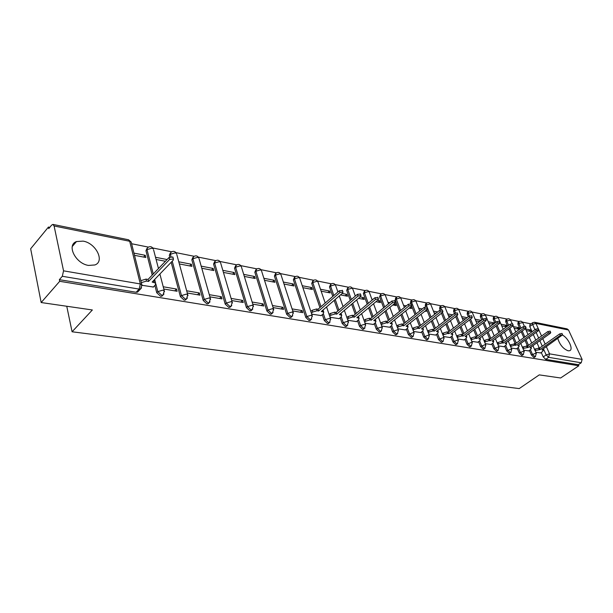 <?xml version="1.0" encoding="UTF-8"?>
<svg xmlns="http://www.w3.org/2000/svg" width="613" height="613" viewBox="0 0 613 613"><rect width="100%" height="100%" fill="white"/><g stroke="black" fill="none" stroke-linecap="round" stroke-linejoin="round"><path stroke-width="0.92" d="M529.379 350.398L531.371 354.958L533.885 357.425L534.544 357.233M517.188 348.299L519.188 352.935L521.74 355.433L522.429 355.226M504.66 346.146L506.667 350.858L509.257 353.394L509.985 353.172M491.779 343.924L493.794 348.72L496.43 351.287L497.197 351.05M478.546 341.648L480.561 346.521L483.243 349.126L484.048 348.874M464.93 339.296L466.945 344.261L469.673 346.904L470.523 346.636M450.915 336.882L452.938 341.931L455.72 344.621L456.608 344.33M436.494 334.391L438.517 339.533L441.345 342.269L442.287 341.954M421.644 331.832L423.667 337.066L426.548 339.84L427.537 339.502M406.335 329.189L408.365 334.522L411.3 337.342L412.342 336.981M390.565 326.461L392.588 331.901L395.577 334.767L396.68 334.376M374.298 323.649L376.321 329.204L379.37 332.108L380.535 331.687M357.517 320.737L359.532 326.415L362.643 329.373L363.877 328.913M340.192 317.741L342.207 323.534L345.38 326.537L346.682 326.047M322.3 314.638L324.308 320.561L327.541 323.618L328.928 323.089M294.439 277.321L293.382 279.842L305.81 317.488L309.113 320.599L310.584 320.024M275.482 273.59L274.425 276.095L286.685 314.308L290.056 317.48L291.619 316.852M255.882 269.728L254.832 272.226L266.9 311.021L270.348 314.247L272.003 313.565M235.614 265.743L234.557 268.226L246.418 307.619L249.943 310.906L251.698 310.163M214.627 261.621L213.569 264.088L225.201 304.094L228.81 307.442L230.68 306.63M192.888 257.353L191.838 259.797L203.209 300.447L206.903 303.856L208.075 303.757L208.895 302.968M171.18 262.28L180.406 296.654L184.184 300.132L185.433 300.033L186.306 299.167M154.874 285.443L156.736 292.723L160.606 296.271L161.939 296.156L162.905 295.106M83.107 241.124L76.502 241.545C66.227 244.932 75.606 263.69 88.563 265.429L94.877 264.962C105.114 261.475 95.95 243.1 83.107 241.124M557.845 338.652C559.876 344.881 563.316 348.935 568.151 350.805L569.638 350.72C573.691 349.625 568.473 338.169 562.604 335.165M531.027 323.863L522.452 322.139M519.226 321.496L510.345 319.71M507.081 319.059L497.917 317.22M494.614 316.553L485.144 314.653M481.803 313.986L472.018 312.025M468.631 311.343L458.516 309.32M455.099 308.63L444.64 306.531M441.168 305.833L430.357 303.665M426.847 302.96L415.652 300.715M412.097 300.002L400.511 297.68M396.91 296.96L384.918 294.554M381.263 293.819L368.834 291.328M365.133 290.585L352.26 288.003M348.506 287.244L335.158 284.57M331.342 283.804L317.503 281.03M313.634 280.256L299.274 277.375M295.343 276.586L280.44 273.597M276.44 272.793L260.969 269.689M256.901 268.869L240.825 265.651M236.687 264.816L219.983 261.467M215.761 260.617L198.39 257.138M194.091 256.272L176.023 252.648M171.632 251.767L152.821 247.997M148.346 247.1L131.603 243.736M49.799 227.331L48.442 227.055L48.764 228.595L51.599 225.14L52.91 224.412L54.097 225.982L63.545 270.839L140.331 283.957L129.688 241.269L54.097 225.982M41.163 302.538L59.699 281.306L578.833 365.769L560.619 377.991L539.256 374.888L519.219 388.588L72.081 331.779L92.356 309.971L41.163 302.538L30.65 248.771L48.442 227.055M534.689 322.292L567.117 328.882L568.519 330.001L582.112 359.41L581.224 362.781L578.35 364.712L545.708 359.364L543.241 356.935L541.248 352.444M539.31 348.061L536.973 342.782M535.793 340.123L533.279 334.453M532.076 331.725L529.755 326.499L532.597 324.438L532.712 322.645L534.521 322.262L535.931 323.411L541.57 336.024M578.35 364.712L578.833 365.769M141.603 287.773L140.561 288.984L139.143 289.098L62.311 276.287L59.361 279.681L59.699 281.306M62.311 276.287L63.545 270.839M142.116 285.321L153.35 287.014M134.5 255.322L145.802 257.491L145.243 255.299L143.595 257.069M163.801 289.007L177.111 291.267L176.521 289.045L174.713 290.861M187.279 292.999L199.953 295.152L199.348 292.96L197.532 294.738M179.356 263.942L191.923 266.356L191.333 264.226L189.67 265.919M209.899 296.845L221.975 298.891L221.354 296.738L219.538 298.477M201.784 268.249L213.768 270.548L213.163 268.456L211.493 270.111M231.714 300.554L243.231 302.508L242.595 300.385L240.771 302.086M223.431 272.41L234.848 274.601L234.235 272.54L232.565 274.164M252.771 304.132L263.743 305.994L263.1 303.902L261.276 305.573M244.319 276.417L255.223 278.517L254.587 276.486L252.916 278.072M273.099 307.58L283.566 309.366L282.907 307.305L281.083 308.944M264.51 280.302L274.908 282.294L274.264 280.294L272.593 281.85M292.738 310.921L302.722 312.622L302.056 310.592L300.232 312.193M284.018 284.049L293.941 285.957L293.29 283.98L291.619 285.505M311.726 314.147L321.189 315.588M302.891 287.673L312.362 289.489L311.703 287.551L310.032 289.045M330.085 317.273L339.119 318.645M321.151 291.183L330.2 292.922L329.533 291.006L327.863 292.47M347.855 320.293L356.482 321.595M340.491 294.899L347.471 296.24L346.805 294.347L345.134 295.788M365.064 323.22L373.302 324.461M358.521 298.362L364.214 299.45L363.54 297.589L361.869 299.006M381.738 326.055L389.6 327.235M375.953 301.711L380.443 302.569L379.761 300.738L378.098 302.117M397.898 328.798L405.408 329.924M392.841 304.952L396.19 305.596L395.508 303.787L393.845 305.144M413.568 331.464L420.74 332.537M409.185 308.094L411.469 308.531L410.802 306.791M428.771 334.047L435.621 335.066M425.031 311.136L426.311 311.381L425.928 310.423M443.521 336.552L450.072 337.525M457.85 338.989L464.11 339.916M471.772 341.357L477.749 342.238M485.297 343.655L491.013 344.491M480.975 320.568L479.243 321.549M498.446 345.893L503.909 346.69M494.101 323.641L493.749 322.821L492.132 324.024M511.234 348.061L516.452 348.82M506.867 326.599L506.284 325.25L504.675 326.438M523.686 350.176L528.667 350.904M514.154 328.261L519.196 329.227L518.491 327.61L516.882 328.783M527.441 345.977L524.996 340.384M523.808 337.663L521.211 331.74M519.993 328.951L517.893 324.154L518.904 323.411L519.042 321.603C520.59 320.829 521.824 321.166 522.751 322.614L518.904 323.411L521.012 328.208M515.249 343.816L512.698 337.909M511.495 335.127L508.821 328.936M507.587 326.07L505.717 321.748L506.736 320.997L506.897 319.174C508.461 318.385 509.71 318.729 510.644 320.193L506.736 320.997L508.606 325.319M502.691 341.525L500.062 335.349M498.844 332.499L496.086 326.024M494.837 323.089L493.22 319.281L494.239 318.522L494.415 316.676C496.001 315.871 497.273 316.216 498.216 317.71L494.239 318.522L495.863 322.331M489.787 339.165L487.074 332.713M485.848 329.786L482.998 323.013M481.734 320.001L480.37 316.745L481.397 315.971L481.603 314.109C483.205 313.289 484.492 313.641 485.45 315.159L481.397 315.971L482.76 319.22M476.516 336.736L473.719 329.986M472.477 326.982L469.543 319.886M468.263 316.791L467.167 314.14L468.194 313.35L468.424 311.473C470.056 310.638 471.359 310.998 472.332 312.538L471.78 312.255L468.194 313.35L469.297 316.009M462.869 334.231L459.988 327.158M458.731 324.078L455.697 316.637M454.402 313.45L453.589 311.465L454.624 310.661L454.877 308.76C456.539 307.91 457.857 308.27 458.838 309.849L458.263 309.55L454.624 310.661L455.505 312.814M448.823 331.648L445.85 324.239M444.578 321.066L441.452 313.258M440.165 310.048L439.628 308.707L440.663 307.887L440.946 305.979C442.632 305.105 443.973 305.473 444.969 307.075L444.364 306.768L440.663 307.887L441.383 309.68M434.364 328.982L431.299 321.204M430.02 317.948L426.786 309.741M425.598 306.722L425.261 305.872L426.303 305.036L426.61 303.106C428.318 302.217 429.682 302.592 430.694 304.224L430.058 303.902L426.303 305.036L431.069 317.12M419.476 326.231L416.319 318.063M415.016 314.707L411.66 306.017M410.71 303.558L410.472 302.952L411.515 302.109L411.852 300.155C413.591 299.244 414.97 299.627 415.997 301.289L415.338 300.952L411.515 302.109L416.074 313.864M404.136 323.388L400.879 314.798M399.569 311.335L395.247 299.941L396.289 299.083L396.657 297.113C398.427 296.186 399.829 296.569 400.864 298.27L400.174 297.91L396.289 299.083L400.618 310.484M388.328 320.453L384.964 311.412M383.638 307.841L379.554 296.845L380.596 295.972L380.995 293.987C382.796 293.029 384.221 293.42 385.278 295.159L384.55 294.784L380.596 295.972L384.696 306.967M372.03 317.411L368.559 307.879M367.218 304.194L363.379 293.658L364.428 292.761L364.858 290.761C366.689 289.78 368.137 290.179 369.21 291.957L368.444 291.558L364.428 292.761L368.275 303.305M355.211 314.262L351.632 304.209M350.268 300.393L346.697 290.363L347.747 289.451L348.215 287.428C350.077 286.432 351.555 286.838 352.644 288.646L351.831 288.233L347.747 289.451L351.333 299.489M337.847 310.998L334.154 300.378M332.782 296.431L329.488 286.968L330.545 286.041L331.043 284.003C332.943 282.968 334.445 283.382 335.549 285.237L334.698 284.8L330.545 286.041L333.84 295.512M319.917 307.611L311.726 283.459L312.783 282.516L313.32 280.455C315.251 279.405 316.783 279.827 317.909 281.719L317.013 281.26L312.783 282.516L320.99 306.676M169.747 256.962L169.318 255.353L171.188 252.066C173.456 250.778 175.234 251.269 176.521 253.537L175.195 252.847L170.36 254.257L170.981 256.563M152.216 275.091L145.963 250.74L147.871 247.414C150.2 246.081 152.024 246.587 153.342 248.916L151.94 248.188L146.997 249.621L153.273 273.988M66.756 306.255L72.081 331.779M535.793 352.237L540.559 352.927M526.26 330.583L531.08 331.51L530.375 329.917L528.774 331.066M530.375 329.917L525.556 328.982M518.491 327.61L513.449 326.637M506.284 325.25L501.013 324.223M493.749 322.821L488.239 321.748M480.876 320.323L475.106 319.204M467.121 317.657L461.612 316.592M452.601 314.844L447.72 313.902M437.644 311.948L433.429 311.136M422.219 308.96L418.725 308.285M406.304 305.879L403.576 305.351M395.508 303.787L394.496 303.588M389.883 302.692L387.96 302.324M379.761 300.738L377.623 300.316M372.926 299.412L371.876 299.205M363.54 297.589L360.183 296.945M346.805 294.347L342.161 293.451M329.533 291.006L320.484 289.252M311.703 287.551L302.232 285.712M293.29 283.98L283.375 282.064M274.264 280.294L263.874 278.287M254.587 276.486L243.698 274.371M234.235 272.54L222.818 270.325M213.163 268.456L201.187 266.142M191.333 264.226L178.774 261.797M167.088 259.529L155.526 257.291M145.243 255.299L133.948 253.115M518.805 321.779L518.039 322.338L517.893 324.154M506.645 319.358L505.878 319.925L505.717 321.748M494.155 316.875L493.404 317.434L493.22 319.281M481.32 314.323L480.577 314.883L480.37 316.745M468.125 311.703L467.397 312.262L467.167 314.14M454.562 309.006L453.85 309.565L453.589 311.465M440.609 306.239L439.912 306.791L439.628 308.707M426.257 303.389L425.575 303.941L425.261 305.872M411.476 300.462L410.817 300.998L410.472 302.952M396.259 297.443L395.615 297.979L395.247 299.941M380.573 294.34L379.554 296.845M364.406 291.144L363.379 293.658M347.74 287.842L346.697 290.363M330.537 284.447L329.488 286.968M312.776 280.938L311.726 283.459M170.36 252.939L169.318 255.353M146.997 248.365L145.963 250.74M532.482 322.806L529.877 324.698L529.755 326.499M59.361 279.681L136.124 292.255L137.534 292.14L138.53 291.098M156.093 259.475L165.426 261.268M176.521 289.045L163.219 286.761M199.348 292.96L186.674 290.784M221.354 296.738L209.286 294.669M242.595 300.385L231.086 298.408M263.1 303.902L252.127 302.025M282.907 307.305L272.448 305.512M302.056 310.592L292.072 308.883M404.258 307.144L404.649 307.22M419.415 310.055L420.564 310.278M434.127 312.883L435.996 313.243M448.417 315.634L450.961 316.116M462.309 318.3L465.489 318.906M475.811 320.89L479.588 321.618M488.944 323.411L493.281 324.246M501.718 325.871L506.591 326.806M153.173 287.198L155.334 284.968L155.625 283.106L152.154 282.057L173.234 260.142L173.41 258.985L169.617 259.445L148.545 281.428L146.499 281.076L141.327 282.639M140.837 280.662L146.001 279.099L148.047 279.451L169.081 257.445L172.874 256.993L173.027 257.567M153.702 280.447L155.12 281.137L155.365 282.095M148.545 281.428L148.047 279.451M321.028 315.733L323.22 313.848L323.764 312.178L321.327 311.473L342.636 293.045L342.974 292.01L339.931 292.516L318.614 310.998L317.074 310.73L312.722 312.04L312.14 310.293L316.484 308.99L318.024 309.259L339.311 290.761L342.46 290.562M310.822 311.442L312.14 310.293M322.821 310.178L323.35 310.96M311.404 313.189L312.722 312.04M318.614 310.998L318.024 309.259M338.958 318.783L341.15 316.929L341.717 315.281L339.38 314.607L360.659 296.539L361.011 295.527L358.038 296.033L336.752 314.155L335.265 313.894L330.989 315.182L330.399 313.465L334.667 312.178L336.154 312.438L357.417 294.301L360.482 294.079M329.15 314.53L330.399 313.465M340.851 313.358L341.288 314.055M329.74 316.254L330.989 315.182M336.752 314.155L336.154 312.438M356.322 321.733L358.505 319.917L359.103 318.293L356.85 317.649L378.091 299.926L378.459 298.929L375.562 299.435L354.306 317.205L352.866 316.959L348.667 318.224L348.077 316.53L352.268 315.266L353.709 315.519L374.926 297.726L377.922 297.481M346.889 317.526L348.077 316.53M358.306 316.438L358.659 317.051M347.479 319.22L348.667 318.224M354.306 317.205L353.709 315.519M373.141 324.591L375.325 322.806L375.938 321.204L373.777 320.591L394.971 303.205L395.347 302.217L392.512 302.73L371.309 320.162L369.915 319.917L365.792 321.166L365.187 319.496L369.31 318.254L370.704 318.492L391.883 301.044L394.803 300.784M364.068 320.43L365.187 319.496M375.202 319.419L375.485 319.963M364.666 322.101L365.792 321.166M371.309 320.162L370.704 318.492M389.447 327.357L391.615 325.61L392.259 324.032L390.174 323.442L411.315 306.377L411.706 305.404L408.94 305.918L387.791 323.028L386.435 322.79L382.382 324.024L381.776 322.377L385.822 321.143L387.178 321.381L408.296 304.263L411.154 303.979M380.704 323.243L381.776 322.377M391.569 322.315L391.791 322.783M381.309 324.89L382.382 324.024M387.791 323.028L387.178 321.381M405.247 330.047L407.415 328.33L408.082 326.767L406.074 326.208L427.154 309.45L427.552 308.5L424.847 309.006L403.76 325.802L402.45 325.58L398.465 326.79L397.852 325.166L401.837 323.955L403.147 324.185L424.204 307.374L426.993 307.075M396.841 325.978L397.852 325.166M407.438 325.12L407.599 325.518M397.446 327.603L398.465 326.79M403.76 325.802L403.147 324.185M420.587 332.652L422.748 330.966L423.43 329.426L421.491 328.89L442.502 312.431L442.923 311.496L440.272 312.002L419.246 328.499L417.974 328.277L414.059 329.472L413.446 327.871L417.361 326.675L418.633 326.898L439.621 310.393L442.348 310.078M412.48 328.629L413.446 327.871M423.43 329.426L422.939 328.17M413.093 330.231L414.059 329.472M419.246 328.499L418.633 326.898M435.468 335.181L437.621 333.526L438.326 332.008L436.456 331.487L457.39 315.327L457.819 314.4L455.229 314.906L434.28 331.112L433.046 330.897L429.192 332.077L428.571 330.491L432.426 329.319L433.659 329.533L454.578 313.312L457.244 312.99M427.659 331.204L428.571 330.491M428.272 332.782L429.192 332.077M434.28 331.112L433.659 329.533M449.919 337.64L452.065 336.008L452.785 334.514L450.984 334.016L471.841 318.132L472.278 317.22L469.742 317.726L448.869 333.648L447.666 333.441L443.881 334.598L443.26 333.043L447.046 331.878L448.249 332.093L469.091 316.155L471.696 315.818M442.394 333.71L443.26 333.043M443.015 335.265L443.881 334.598M448.869 333.648L448.249 332.093M463.957 340.023L466.095 338.422L466.83 336.951L465.091 336.468L485.871 320.852L486.316 319.955L483.826 320.461L463.037 336.108L461.873 335.909L458.141 337.058L457.52 335.518L461.252 334.369L462.417 334.575L483.174 318.913L485.734 318.561M456.7 336.139L457.52 335.518M457.321 337.679L458.141 337.058M463.037 336.108L462.417 334.575M477.596 342.345L479.726 340.767L480.477 339.311L478.799 338.851L499.488 323.503L499.947 322.614L497.503 323.112L476.807 338.506L475.673 338.307L472.002 339.441L471.374 337.924L475.044 336.79L476.178 336.989L496.852 321.587L499.357 321.235M470.6 338.499L471.374 337.924M480.477 339.311L479.956 338.054M471.221 340.016L472.002 339.441M476.807 338.506L476.178 336.989M490.86 344.598L492.982 343.05L493.749 341.61L492.124 341.165L512.729 326.07L513.196 325.196L510.798 325.695L490.185 340.828L489.082 340.636L485.465 341.755L484.845 340.253L488.454 339.142L489.557 339.334L510.146 324.193L512.598 323.825M484.109 340.797L484.845 340.253M484.73 342.299L485.465 341.755M490.185 340.828L489.557 339.334M503.763 346.789L505.871 345.265L506.652 343.847L505.081 343.418L525.594 328.568L526.069 327.71L523.717 328.208L503.196 343.096L502.124 342.905L498.561 344.008L497.94 342.529L501.495 341.426L502.568 341.617L523.065 326.714L525.464 326.346M497.243 343.035L497.94 342.529M497.863 344.514L498.561 344.008M503.196 343.096L502.568 341.617M516.315 348.927L518.414 347.425L519.211 346.023L517.686 345.609L538.099 330.997L538.582 330.146L536.275 330.645L515.855 345.295L514.813 345.111L511.303 346.199L510.675 344.736L515.226 343.832L535.624 329.173L537.984 328.798M510.016 345.211L510.675 344.736M510.644 346.674L511.303 346.199M515.855 345.295L515.226 343.832M528.529 351.004L530.62 349.525L531.425 348.146L529.954 347.747L550.267 333.365L550.758 332.522L548.497 333.02L528.168 347.433L523.694 348.33L523.065 346.889L527.54 345.993L547.838 331.564L550.152 331.181M522.445 347.333L523.065 346.889M523.073 348.774L523.694 348.33M528.168 347.433L527.54 345.993M540.421 353.027L542.505 351.571L543.325 350.207L541.9 349.824L562.611 334.836L560.382 335.326L540.16 349.517L535.762 350.406L535.134 348.981L539.524 348.092L559.73 333.893L561.998 333.503M534.544 349.395L535.134 348.981M535.172 350.82L535.762 350.406M540.16 349.517L539.524 348.092M535.586 356.498L534.919 356.697L532.413 354.23L530.414 349.671M531.371 354.958L535.839 353.165L536.383 353.578M523.479 354.483L522.782 354.697L520.23 352.191L518.223 347.556M519.188 352.935L523.709 351.111L524.276 351.548M511.043 352.406L510.307 352.644L507.71 350.1L505.702 345.387M506.667 350.858L511.242 349.004L511.832 349.464M498.254 350.276L497.48 350.529L494.844 347.954L492.829 343.157M493.794 348.72L498.43 346.843L499.051 347.326M485.113 348.084L484.301 348.353L481.619 345.74L479.596 340.866M480.561 346.521L485.258 344.613L485.91 345.134M471.596 345.832L470.738 346.123L468.01 343.464L465.987 338.506M466.945 344.261L471.704 342.33L472.385 342.874M457.689 343.51L456.785 343.816L454.003 341.127L451.98 336.077M452.938 341.931L457.765 339.97L458.478 340.552M443.368 341.119L442.417 341.449L439.59 338.721L437.559 333.572M438.517 339.533L443.406 337.548L444.157 338.161M428.625 338.652L427.621 339.012L424.74 336.238L422.709 330.997M423.667 337.066L428.617 335.05L429.406 335.702M413.438 336.108L412.373 336.499L409.438 333.679L407.407 328.338M408.365 334.522L413.384 332.476L414.212 333.166M397.783 333.487L396.657 333.909L393.669 331.043L391.638 325.595M392.588 331.901L393.669 331.043L397.684 329.817L398.55 330.56M381.638 330.775L380.451 331.235L377.401 328.323L375.371 322.767M376.321 329.204L377.401 328.323L381.485 327.081L382.397 327.871M364.988 327.986L363.724 328.476L360.62 325.518L358.59 319.84M359.532 326.415L360.62 325.518L364.773 324.262L365.731 325.105M347.801 325.097L346.46 325.633L343.288 322.622L341.265 316.821M342.207 323.534L343.288 322.622L347.517 321.342L348.529 322.246M330.047 322.109L328.629 322.691L325.396 319.634L323.373 313.703M324.308 320.561L325.396 319.634L329.702 318.331L330.767 319.296M311.703 319.013L310.201 319.657L306.898 316.538L294.439 278.877L295.006 276.8C296.983 275.712 298.546 276.141 299.688 278.087L298.746 277.597L294.439 278.877L293.382 279.842M305.81 317.488L306.898 316.538L311.281 315.22L312.408 316.247M292.746 315.818L291.152 316.515L287.773 313.343L275.482 275.114L276.095 273.015C278.11 271.904 279.704 272.341 280.869 274.333L279.873 273.819L275.482 275.114L274.425 276.095M286.685 314.308L287.773 313.343L292.24 312.002L293.428 313.105M273.13 312.5L271.436 313.266L267.988 310.04L255.882 271.222L256.533 269.107C258.594 267.965 260.219 268.417 261.406 270.456L260.356 269.912L255.882 271.222L254.832 272.226M266.9 311.021L267.988 310.04L272.54 308.676L273.789 309.856M252.832 309.067L251.031 309.902L247.499 306.615L235.607 267.199L236.304 265.069C238.411 263.889 240.074 264.349 241.277 266.44L240.166 265.866L235.607 267.199L234.557 268.226M246.418 307.619L247.499 306.615L252.15 305.228L253.269 305.757L253.468 306.492M231.806 305.504L231.001 306.331L229.89 306.416L226.289 303.067L214.619 263.038L215.362 260.885C217.515 259.674 219.216 260.142 220.45 262.287L219.27 261.682L214.619 263.038L213.569 264.088M225.201 304.094L226.289 303.067L231.024 301.665L232.212 302.224L232.411 303.021M210.021 301.803L209.163 302.715L207.983 302.807L204.298 299.397L192.888 258.724L193.67 256.556C195.876 255.307 197.616 255.782 198.873 257.989L197.624 257.345L192.888 258.724L191.838 259.797M203.209 300.447L204.298 299.397L209.133 297.964L210.389 298.554L210.596 299.42M187.432 297.956L186.513 298.96L185.264 299.06L181.486 295.581L172.23 261.192M180.406 296.654L181.486 295.581L186.421 294.125L187.754 294.753L187.969 295.688M163.993 293.964L163.012 295.068L161.686 295.175L157.809 291.627L155.871 284.064M156.736 292.723L157.809 291.627L162.851 290.141L164.276 290.815L164.491 291.826M543.241 356.935L546.152 354.904L543.417 348.759M542.267 346.169L539.854 340.736M538.674 338.085L536.145 332.399M534.927 329.671L532.597 324.438L535.931 323.411L568.519 330.001M542.758 338.683L545.187 344.115M546.344 346.705L549.539 353.847L582.112 359.41M528.506 345.311L526.023 339.648M524.828 336.928L522.23 331.005M516.284 343.073L513.725 337.158M512.522 334.376L509.847 328.185M503.733 340.767L501.097 334.598M499.879 331.74L497.112 325.265M490.829 338.399L488.109 331.94M486.883 329.02L484.032 322.239M477.565 335.955L474.761 329.204M473.52 326.2L470.577 319.097M463.918 333.441L461.03 326.361M459.773 323.281L456.739 315.833M449.881 330.844L446.9 323.426M445.628 320.254L442.494 312.446M435.422 328.162L432.357 320.384M420.541 325.396L417.376 317.228M405.208 322.538L401.936 313.948M389.401 319.588L386.029 310.538M373.095 316.523L369.624 306.998M356.276 313.358L352.69 303.305M338.92 310.078L335.219 299.458M155.625 283.106L154.675 279.436M153.595 249.882L158.468 268.555M176.766 254.426L187.754 294.753L186.513 298.96L185.433 300.033M199.11 258.816L210.389 298.554L209.163 302.715L208.075 303.757M220.672 263.054L232.212 302.224L231.001 306.331L229.913 307.351M241.491 267.153L253.269 305.757L252.073 309.818L250.985 310.822M261.613 271.107L273.597 309.174L272.417 313.189L271.329 314.17M281.06 274.946L293.244 312.477L292.079 316.446L290.991 317.404M299.88 278.654L312.232 315.672L311.082 319.588L309.994 320.53M318.086 282.248L325.204 303.021M335.717 285.727L337.916 291.972M352.804 289.098L355.318 296.094M369.363 292.378L372.175 300.033M385.424 295.55L388.519 303.81M401.002 298.638L404.373 307.442M416.127 301.634L419.752 310.929M430.816 304.546L434.678 314.277M445.084 307.374L449.176 317.503M458.953 310.124L463.259 320.614M472.439 312.799L476.945 323.61M485.557 315.404L490.247 326.507M498.315 317.94L503.189 329.304M510.736 320.407L512.093 323.526M522.835 322.806L524.307 326.139M136.124 292.255L139.143 289.098L140.331 283.957L141.841 284.67L142.063 285.765M545.708 359.364L548.627 357.341L546.152 354.904L549.539 353.847L548.627 357.341L581.224 362.781M53.063 224.442L128.423 239.752L131.182 242.043L131.443 243.085M154.177 282.409L153.679 280.47M146.499 281.076L146.001 279.099M169.617 259.445L169.081 257.445M322.852 311.733L322.438 310.507M317.074 310.73L316.484 308.99M339.931 292.516L339.311 290.761M340.851 314.867L340.445 313.703M335.265 313.894L334.667 312.178M358.038 296.033L357.417 294.301M358.283 317.894L357.885 316.783M352.866 316.959L352.268 315.266M375.562 299.435L374.926 297.726M375.164 320.829L374.773 319.771M369.915 319.917L369.31 318.254M392.512 302.73L391.883 301.044M391.515 323.679L391.14 322.66M386.435 322.79L385.822 321.143M408.94 305.918L408.296 304.263M407.377 326.43L407.009 325.465M402.45 325.58L401.837 323.955M424.847 309.006L424.204 307.374M422.755 329.104L422.395 328.177M417.974 328.277L417.361 326.675M440.272 312.002L439.621 310.393M437.682 331.702L437.33 330.813M433.046 330.897L432.426 329.319M455.229 314.906L454.578 313.312M452.179 334.223L451.835 333.372M447.666 333.441L447.046 331.878M469.742 317.726L469.091 316.155M466.248 336.667L465.918 335.847M461.873 335.909L461.252 334.369M483.826 320.461L483.174 318.913M479.925 339.05L479.596 338.261M475.673 338.307L475.044 336.79M497.503 323.112L496.852 321.587M493.22 341.357L492.898 340.598M489.082 340.636L488.454 339.142M510.798 325.695L510.146 324.193M506.146 343.609L505.84 342.874M502.124 342.905L501.495 341.426M523.717 328.208L523.065 326.714M518.721 345.793L518.422 345.088M514.813 345.111L514.184 343.655M536.275 330.645L535.624 329.173M530.965 347.923L530.666 347.242M527.157 347.257L526.521 345.816M548.497 333.02L547.838 331.564M542.88 349.992L542.589 349.341M539.172 349.349L538.536 347.923M560.382 335.326L559.73 333.893M72.288 246.472L76.502 241.545M161.939 296.156L163.012 295.068L164.276 290.815L159.893 274.011M328.376 323.557L329.465 322.63L330.599 318.76L326.553 306.952M346.169 326.484L347.249 325.572L348.368 321.748L344.376 310.37M363.394 329.311L364.474 328.422L365.578 324.645L361.632 313.657M380.083 332.054L381.163 331.181L382.251 327.449L378.351 316.837M396.259 334.713L397.331 333.855L398.412 330.162L394.557 319.902M411.944 337.296L413.016 336.453L414.081 332.798L410.273 322.867M427.161 339.794L428.234 338.966L429.284 335.357L425.529 325.733M441.927 342.223L443 341.41L444.034 337.84L440.326 328.499M456.271 344.583L457.336 343.778L458.363 340.253L454.7 331.189M470.209 346.866L471.267 346.084L472.278 342.598L468.661 333.786M483.749 349.096L484.806 348.322L485.803 344.874L482.232 336.307M496.913 351.257L497.963 350.498L498.951 347.088L495.427 338.751M509.717 353.356L510.767 352.613L511.74 349.241L508.261 341.119M522.176 355.402L523.218 354.666L524.184 351.341L520.744 343.426M534.306 357.394L535.341 356.674L536.298 353.379L532.896 345.663M339.303 295.926L343.035 306.569M356.689 299.91L360.306 309.979M373.539 303.726L377.041 313.274M389.868 307.389L393.262 316.446M405.699 310.906L408.994 319.511M421.062 314.293L424.257 322.476M435.981 317.542L439.069 325.334M450.455 320.683L453.459 328.108M464.524 323.702L467.435 330.79M478.201 326.622L481.013 333.388M491.488 329.434L494.224 335.901M504.415 332.162L507.066 338.345M513.066 325.764L515.786 332.008M516.997 334.798L519.563 340.713M525.425 328.691L528.038 334.621M529.234 337.342L531.732 343.012M137.534 292.14L140.561 288.984L141.841 284.67L131.182 242.043L128.561 239.783M173.41 258.985L172.874 256.993M323.764 312.178L323.174 310.439M342.974 292.01L342.353 290.255M341.717 315.281L341.119 313.572M361.011 295.527L360.383 293.796M359.103 318.293L358.498 316.607M378.459 298.929L377.83 297.221M375.938 321.204L375.332 319.549M395.347 302.217L394.711 300.539M392.259 324.032L391.646 322.392M411.706 305.404L411.062 303.749M408.082 326.767L407.469 325.158M427.552 308.5L426.909 306.868M442.923 311.496L442.272 309.887M438.326 332.008L437.728 330.507M457.819 314.4L457.175 312.814M452.785 334.514L452.21 333.081M472.278 317.22L471.627 315.649M466.83 336.951L466.271 335.579M486.316 319.955L485.665 318.408M499.947 322.614L499.296 321.089M493.749 341.61L493.227 340.361M513.196 325.196L512.537 323.687M506.652 343.847L506.146 342.652M526.069 327.71L525.41 326.216M519.211 346.023L518.713 344.881M538.582 330.146L537.93 328.683M531.425 348.146L530.942 347.042M550.758 332.522L550.106 331.074M543.325 350.207L542.857 349.149M562.611 334.836L561.952 333.403"/></g></svg>

